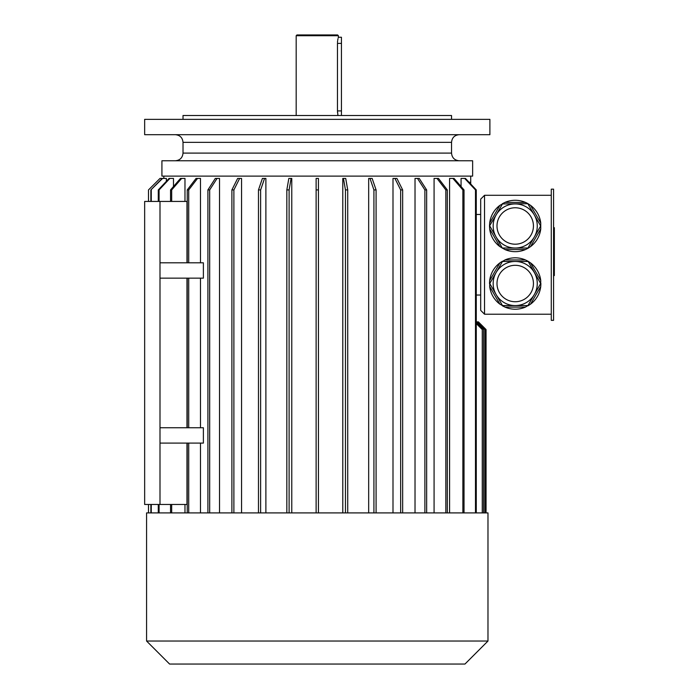 <?xml version="1.0" encoding="UTF-8"?>
<svg xmlns="http://www.w3.org/2000/svg" width="699" height="699" viewBox="0 0 699 699"><rect width="100%" height="100%" fill="white"/><g stroke="black" fill="none" stroke-linecap="round" stroke-linejoin="round"><path stroke-width="1.05" d="M296.184 35.719L296.944 34.95L337.608 34.95L338.377 35.719L296.184 35.719L296.184 115.51M338.377 35.719L338.377 37.248L341.444 37.248L341.444 115.51M337.486 42.499L337.582 41.162M337.687 40.367L337.993 38.751M338.22 37.825L338.377 37.248M341.444 43.39L337.46 43.39C338.456 35.466 338.456 35.466 337.46 43.39L337.46 110.905L337.958 115.387M337.827 114.75L337.739 114.269M337.538 112.67L337.486 111.796M144.658 134.689L489.894 134.689L489.894 119.346L144.658 119.346L144.658 134.689M183.016 119.346L183.016 115.51L451.537 115.51L451.537 119.346M175.344 134.689C180.01 135.143 182.561 137.694 183.016 142.36L451.537 142.36L451.537 153.098L183.016 153.098C182.561 157.756 180.01 160.316 175.344 160.77M553.573 189.158L553.573 320.343L551.275 320.343L551.275 189.158L553.573 189.158M527.946 261.47L502.485 261.47L496.115 272.496L489.754 283.523L502.485 305.577L527.946 305.577L540.677 283.523L528.068 261.26L525.421 259.932L505.001 259.932L502.485 261.47M537.269 283.523A22.053 22.053 0 0 1 504.189 302.623A22.053 22.053 0 0 1 504.189 264.423A22.053 22.053 0 0 1 537.269 283.523A22.053 22.053 0 0 1 504.189 302.623A22.053 22.053 0 0 1 504.189 264.423A22.053 22.053 0 0 1 534.316 294.55M502.485 305.577L499.89 304.152L489.684 286.476L489.754 283.523M527.946 305.577L525.421 307.106L505.001 307.106L502.363 305.778M489.51 283.523L489.684 280.57L499.89 262.885L502.363 261.26M528.068 261.26L530.532 262.885L540.746 280.57L540.677 283.523M540.912 283.523L540.746 286.476L530.532 304.152L528.068 305.778M540.746 286.476A25.697 25.697 0 0 1 530.532 304.152M525.421 307.106A25.697 25.697 0 0 1 505.001 307.106M499.89 304.152A25.697 25.697 0 0 1 489.684 286.476M489.684 280.57A25.697 25.697 0 0 1 499.89 262.885M505.001 259.932A25.697 25.697 0 0 1 525.421 259.932M530.532 262.885A25.697 25.697 0 0 1 540.746 280.57M489.754 225.978L496.115 237.005A22.053 22.053 0 0 1 496.115 214.951L489.51 225.978L489.684 228.931L499.89 246.616L505.001 249.569L525.421 249.569L528.068 248.241L530.532 246.616L540.746 228.931L540.746 223.033L530.532 205.349L528.068 203.724L502.485 203.933L496.115 214.951A22.053 22.053 0 0 1 534.316 214.951L527.946 203.933M534.316 237.005A22.053 22.053 0 0 1 515.215 248.031L527.946 248.031L534.316 237.005L540.677 225.978L534.316 214.951M489.51 225.978L489.684 223.033L499.89 205.349L502.485 203.933M525.421 202.395A25.697 25.697 0 0 0 505.001 202.395L525.421 202.395L528.068 203.724A25.697 25.697 0 0 0 505.001 202.395L502.363 203.724M496.115 237.005L502.363 248.241M502.485 248.031L515.215 248.031M540.746 228.931A25.697 25.697 0 0 1 530.532 246.616M525.421 249.569A25.697 25.697 0 0 1 505.001 249.569M499.89 246.616A25.697 25.697 0 0 1 489.684 228.931M489.684 223.033A25.697 25.697 0 0 1 499.89 205.349M530.532 205.349A25.697 25.697 0 0 1 540.746 223.033M484.529 195.292L480.694 199.128L480.694 310.373L484.529 314.209L484.529 195.292L551.275 195.292M484.529 314.209L551.275 314.209M470.715 184.012L470.715 176.113M166.371 181.312L166.371 178.42L162.596 178.42L150.862 189.927L162.194 178.42L160.01 178.42L148.494 189.927L148.503 201.434L148.494 189.927L160.01 178.42M173.492 186.511L173.492 178.42L169.883 178.42L159.075 189.927L158.28 189.927L169.097 178.42L169.883 178.42M184.973 201.434L184.973 178.42L181.653 178.42L171.683 189.927L170.539 189.927L180.499 178.42L181.653 178.42M186.974 262.807L186.974 201.434L144.658 201.434L144.658 504.477L186.974 504.477L186.974 443.096M200.482 262.807L200.482 178.42L197.537 178.42L188.721 189.927L187.245 189.927L196.061 178.42L197.537 178.42M160.001 427.753L160.001 443.096L203.383 443.096L203.383 427.753L160.001 427.753L160.001 278.15L203.383 278.15L203.383 262.807L160.001 262.807L160.001 201.434M200.482 427.753L200.482 278.15M200.482 512.909L200.482 443.096M219.53 512.909L219.53 178.42L217.066 178.42L209.674 189.927L207.909 189.927L215.301 178.42L217.066 178.42M241.557 512.909L241.557 178.42L239.635 178.42L233.885 189.927L231.893 189.927L237.643 178.42L239.635 178.42M265.882 512.909L265.882 178.42L264.572 178.42L260.631 189.927L258.473 189.927L262.405 178.42L264.572 178.42M291.771 512.909L291.771 178.42L291.099 178.42L289.106 189.927L286.835 189.927L288.836 178.42L291.099 178.42M316.123 512.909L316.123 178.42L318.429 178.42L318.429 189.927L316.123 189.927L316.123 512.909M342.79 512.909L342.79 178.42L343.454 178.42L345.455 189.927L347.718 189.927L345.717 178.42L343.454 178.42M368.67 512.909L368.67 178.42L369.989 178.42L373.921 189.927L376.088 189.927L372.148 178.42L369.989 178.42M392.995 512.909L392.995 178.42L394.918 178.42L400.667 189.927L402.668 189.927L396.91 178.42L394.918 178.42M415.023 512.909L415.023 178.42L417.486 178.42L424.887 189.927L426.652 189.927L419.251 178.42L417.486 178.42M434.079 512.909L434.079 178.42L437.015 178.42L445.831 189.927L447.308 189.927L438.491 178.42L437.015 178.42M449.579 512.909L449.579 178.42L452.9 178.42L462.869 189.927L464.022 189.927L454.053 178.42L452.9 178.42M461.069 186.511L461.069 178.42L464.669 178.42L475.486 189.927L475.486 512.909M184.973 512.909L184.973 504.477M186.974 427.753L186.974 278.15M160.001 443.096L160.001 504.477M160.001 278.15L160.001 262.807M317.276 160.77L161.923 160.77L161.923 176.113L472.638 176.113L472.638 160.77L317.276 160.77M469.064 182.256L470.715 182.256M480.694 295.03L476.272 295.03M480.694 214.471L476.272 214.471M148.503 512.909L148.503 504.477L148.494 512.909M151.264 512.909L151.264 504.477M151.264 201.434L151.264 189.927M150.862 512.909L150.862 504.477M150.862 201.434L150.862 189.927M159.075 512.909L159.075 504.477M159.075 201.434L159.075 189.927M158.28 512.909L158.28 504.477M158.28 201.434L158.28 189.927M170.539 512.909L170.539 504.477M171.683 512.909L171.683 504.477M171.683 201.434L171.683 189.927M170.539 201.434L170.539 189.927M187.245 512.909L187.245 443.096M188.721 512.909L188.721 443.096M187.245 427.753L187.245 278.15M188.721 427.753L188.721 278.15M188.721 262.807L188.721 189.927M187.245 262.807L187.245 189.927M209.674 512.909L209.674 189.927M207.909 512.909L207.909 189.927M233.885 512.909L233.885 189.927M231.893 512.909L231.893 189.927M260.631 512.909L260.631 189.927M258.473 512.909L258.473 189.927M289.106 512.909L289.106 189.927M286.835 512.909L286.835 189.927M318.429 512.909L318.429 189.927M347.718 512.909L347.718 189.927M345.455 512.909L345.455 189.927M376.088 512.909L376.088 189.927M373.921 512.909L373.921 189.927M402.668 512.909L402.668 189.927M400.667 512.909L400.667 189.927M426.652 512.909L426.652 189.927M424.887 512.909L424.887 189.927M447.308 512.909L447.308 189.927M445.831 512.909L445.831 189.927M464.022 512.909L464.022 189.927M462.869 512.909L462.869 189.927M464.669 178.42L465.455 178.42L476.272 189.927L475.486 189.927M476.272 512.909L476.272 189.927M483.594 512.909L483.594 329.552L476.272 322.23M484.923 512.909L484.923 329.552L477.251 321.881L476.272 321.881M485.744 512.909L485.744 329.552L478.072 321.881L477.251 321.881M478.387 321.881L486.058 329.552L486.058 512.909L486.058 329.552L478.072 321.881M482.258 512.909L482.258 329.552L476.272 323.567M317.276 512.909L146.58 512.909L146.58 641.035L487.981 641.035L487.981 512.909L317.276 512.909M487.981 641.035L464.966 664.05L169.595 664.05L146.58 641.035M537.269 225.978A22.053 22.053 0 0 1 504.189 245.078A22.053 22.053 0 0 1 504.189 206.887A22.053 22.053 0 0 1 537.269 225.978A22.053 22.053 0 0 1 504.189 245.078A22.053 22.053 0 0 1 504.189 206.887A22.053 22.053 0 0 1 537.269 225.978M553.573 227.691L554.342 227.691L554.342 275.581L553.573 275.581M459.208 160.77C454.551 160.316 451.991 157.756 451.537 153.098M337.46 110.905L341.444 110.905M533.433 225.978A18.218 18.218 0 0 1 506.102 241.758A18.218 18.218 0 0 1 506.102 210.207A18.218 18.218 0 0 1 533.433 225.978M533.433 283.523A18.218 18.218 0 0 1 506.102 299.294A18.218 18.218 0 0 1 506.102 267.743A18.218 18.218 0 0 1 533.433 283.523M554.342 257.066L553.573 257.066M554.342 246.214L553.573 246.214M554.342 273.335L553.573 273.335M554.342 229.936L553.573 229.936M183.016 142.36L183.016 153.098M163.837 178.42L163.837 176.113M451.537 142.36C451.991 137.694 454.551 135.143 459.208 134.689"/></g></svg>
